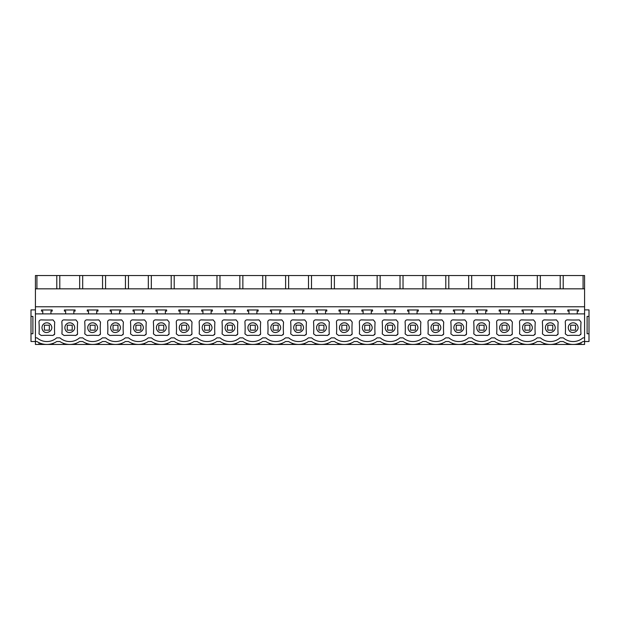 <?xml version="1.0" encoding="UTF-8"?>
<svg xmlns="http://www.w3.org/2000/svg" width="620" height="620" viewBox="0 0 620 620"><rect width="100%" height="100%" fill="white"/><g stroke="black" fill="none" stroke-linecap="round" stroke-linejoin="round"><path stroke-width="0.93" d="M583.079 288.827L583.079 275.544L584.582 275.544L584.582 313.89L35.418 313.89L35.418 337.861L37.053 337.861A14.864 14.864 0 0 0 56.66 337.861L59.931 337.861A14.864 14.864 0 0 0 79.546 337.861L82.817 337.861A14.864 14.864 0 0 0 102.424 337.861L105.695 337.861A14.864 14.864 0 0 0 125.31 337.861L128.58 337.861A14.864 14.864 0 0 0 148.188 337.861L151.458 337.861A14.864 14.864 0 0 0 171.074 337.861L174.344 337.861A14.864 14.864 0 0 0 193.952 337.861L197.222 337.861A14.864 14.864 0 0 0 216.837 337.861L220.108 337.861A14.864 14.864 0 0 0 239.715 337.861L242.986 337.861A14.864 14.864 0 0 0 262.601 337.861L265.872 337.861A14.864 14.864 0 0 0 285.487 337.861L288.75 337.861A14.864 14.864 0 0 0 308.365 337.861L311.635 337.861A14.864 14.864 0 0 0 331.251 337.861L334.513 337.861A14.864 14.864 0 0 0 354.129 337.861L357.399 337.861A14.864 14.864 0 0 0 377.014 337.861L380.285 337.861A14.864 14.864 0 0 0 399.892 337.861L403.163 337.861A14.864 14.864 0 0 0 422.778 337.861L426.049 337.861A14.864 14.864 0 0 0 445.656 337.861L448.927 337.861A14.864 14.864 0 0 0 468.542 337.861L471.812 337.861A14.864 14.864 0 0 0 491.42 337.861L494.69 337.861A14.864 14.864 0 0 0 514.306 337.861L517.576 337.861A14.864 14.864 0 0 0 537.183 337.861L540.454 337.861A14.864 14.864 0 0 0 560.069 337.861L563.34 337.861A14.864 14.864 0 0 0 582.947 337.861L584.582 337.861L584.582 344.457L580.979 344.457L580.979 342.682M35.418 337.861L35.418 341.527L31 341.527L31 333.738L32.891 333.738L32.891 316.394L31 316.394L31 333.738M584.582 309.884L589 309.884L589 341.527L583.04 341.527A18.174 18.174 0 0 1 563.255 341.527L560.154 341.527A18.174 18.174 0 0 1 540.369 341.527L537.277 341.527A18.174 18.174 0 0 1 517.491 341.527L514.391 341.527A18.174 18.174 0 0 1 494.605 341.527L491.505 341.527A18.174 18.174 0 0 1 471.727 341.527L468.627 341.527A18.174 18.174 0 0 1 448.841 341.527L445.741 341.527A18.174 18.174 0 0 1 425.956 341.527L422.863 341.527A18.174 18.174 0 0 1 403.078 341.527L399.978 341.527A18.174 18.174 0 0 1 380.192 341.527L377.099 341.527A18.174 18.174 0 0 1 357.314 341.527L354.214 341.527A18.174 18.174 0 0 1 334.428 341.527L331.336 341.527A18.174 18.174 0 0 1 311.55 341.527L308.45 341.527A18.174 18.174 0 0 1 288.664 341.527L285.572 341.527A18.174 18.174 0 0 1 265.786 341.527L262.686 341.527A18.174 18.174 0 0 1 242.901 341.527L239.808 341.527A18.174 18.174 0 0 1 220.022 341.527L216.922 341.527A18.174 18.174 0 0 1 197.137 341.527L194.044 341.527A18.174 18.174 0 0 1 174.259 341.527L171.159 341.527A18.174 18.174 0 0 1 151.373 341.527L148.273 341.527A18.174 18.174 0 0 1 128.495 341.527L125.395 341.527A18.174 18.174 0 0 1 105.609 341.527L102.509 341.527A18.174 18.174 0 0 1 82.724 341.527L79.631 341.527A18.174 18.174 0 0 1 59.846 341.527L56.745 341.527A18.174 18.174 0 0 1 36.96 341.527L35.418 341.527L35.418 344.457L39.021 344.457L39.021 342.682M580.537 334.769L580.839 334.304M567.509 319.881A133.168 133.168 0 0 0 579.328 319.912L581.025 322.113A82.941 82.941 0 0 0 580.979 333.901L579.305 335.451A131.293 131.293 0 0 0 567.509 335.482L565.308 333.901A82.941 82.941 0 0 0 565.262 322.106C565.324 320.687 566.076 319.943 567.509 319.881L567.037 319.904M315.805 319.881A133.168 133.168 0 0 0 327.624 319.912L329.321 322.113A82.941 82.941 0 0 0 329.274 333.901L327.6 335.451A131.293 131.293 0 0 0 315.805 335.482L313.604 333.901A82.941 82.941 0 0 0 313.557 322.106C313.627 320.687 314.371 319.943 315.805 319.881L315.332 319.904M328.84 334.769L329.135 334.304M534.773 334.769L535.076 334.312M521.745 319.881A133.168 133.168 0 0 0 533.564 319.912L535.261 322.113A82.941 82.941 0 0 0 535.215 333.901L533.541 335.451A131.293 131.293 0 0 0 521.745 335.482L519.544 333.901A82.941 82.941 0 0 0 519.498 322.106C519.56 320.687 520.312 319.943 521.745 319.881L521.273 319.904M292.927 319.881A133.168 133.168 0 0 0 304.746 319.912L306.443 322.113A82.941 82.941 0 0 0 306.396 333.901L304.722 335.451A131.293 131.293 0 0 0 292.927 335.482L290.726 333.901A82.941 82.941 0 0 0 290.679 322.106C290.741 320.687 291.493 319.943 292.927 319.881L292.446 319.904M305.954 334.769L306.249 334.304M351.718 334.769L352.021 334.304M338.69 319.881A133.168 133.168 0 0 0 350.509 319.912L352.207 322.113A82.941 82.941 0 0 0 352.16 333.901L350.486 335.451A131.293 131.293 0 0 0 338.69 335.482L336.49 333.901A82.941 82.941 0 0 0 336.443 322.106C336.505 320.687 337.257 319.943 338.69 319.881L338.218 319.904M384.454 319.881A133.168 133.168 0 0 0 396.273 319.912L397.97 322.113A82.941 82.941 0 0 0 397.924 333.901L396.25 335.451A131.293 131.293 0 0 0 384.454 335.482L382.253 333.901A82.941 82.941 0 0 0 382.207 322.106C382.269 320.687 383.021 319.943 384.454 319.881L383.981 319.904M397.482 334.769L397.784 334.304M407.332 319.881A133.168 133.168 0 0 0 419.151 319.912L420.856 322.113A82.941 82.941 0 0 0 420.802 333.901L419.136 335.451A131.293 131.293 0 0 0 407.332 335.482L405.139 333.901A82.941 82.941 0 0 0 405.085 322.106C405.154 320.687 405.899 319.943 407.332 319.881L406.86 319.904M420.368 334.769L420.662 334.304M361.569 319.881A133.168 133.168 0 0 0 373.387 319.912L375.092 322.113A82.941 82.941 0 0 0 375.038 333.901L373.364 335.451A131.293 131.293 0 0 0 361.569 335.482L359.368 333.901A82.941 82.941 0 0 0 359.321 322.106C359.391 320.687 360.135 319.943 361.569 319.881L361.096 319.904M374.604 334.769L374.899 334.304M270.041 319.881A133.168 133.168 0 0 0 281.86 319.912L283.557 322.113A82.941 82.941 0 0 0 283.51 333.901L281.837 335.451A131.293 131.293 0 0 0 270.041 335.482L267.84 333.901A82.941 82.941 0 0 0 267.794 322.106C267.856 320.687 268.607 319.943 270.041 319.881L269.568 319.904M283.069 334.769L283.371 334.304M247.163 319.881A133.168 133.168 0 0 0 258.974 319.912L260.679 322.113A82.941 82.941 0 0 0 260.632 333.901L258.959 335.451A131.293 131.293 0 0 0 247.163 335.482L244.962 333.901A82.941 82.941 0 0 0 244.908 322.106C244.978 320.687 245.729 319.943 247.163 319.881L246.683 319.904M260.191 334.769L260.485 334.304M122.9 334.769L123.194 334.304M109.864 319.881A133.168 133.168 0 0 0 121.683 319.912L123.388 322.113A82.941 82.941 0 0 0 123.333 333.901L121.667 335.451A131.293 131.293 0 0 0 109.864 335.482L107.671 333.901A82.941 82.941 0 0 0 107.617 322.106C107.686 320.687 108.43 319.943 109.864 319.881L109.391 319.904M132.75 319.881A133.168 133.168 0 0 0 144.569 319.912L146.266 322.113A82.941 82.941 0 0 0 146.219 333.901L144.545 335.451A131.293 131.293 0 0 0 132.75 335.482L130.549 333.901A82.941 82.941 0 0 0 130.502 322.106C130.564 320.687 131.316 319.943 132.75 319.881L132.277 319.904M145.778 334.769L146.08 334.304M64.1 319.881A133.168 133.168 0 0 0 75.919 319.912L77.624 322.113A82.941 82.941 0 0 0 77.57 333.901L75.903 335.451A131.293 131.293 0 0 0 64.1 335.482L61.899 333.901A82.941 82.941 0 0 0 61.853 322.106C61.923 320.687 62.666 319.943 64.1 319.881L63.627 319.904M77.136 334.769L77.43 334.304M86.986 319.881A133.168 133.168 0 0 0 98.805 319.912L100.502 322.113A82.941 82.941 0 0 0 100.456 333.901L98.781 335.451A131.293 131.293 0 0 0 86.986 335.482L84.785 333.901A82.941 82.941 0 0 0 84.739 322.106C84.8 320.687 85.552 319.943 86.986 319.881L86.513 319.904M100.014 334.769L100.316 334.304M155.636 319.881A133.168 133.168 0 0 0 167.447 319.912L169.151 322.113A82.941 82.941 0 0 0 169.097 333.901L167.431 335.451A131.293 131.293 0 0 0 155.636 335.482L153.434 333.901A82.941 82.941 0 0 0 153.38 322.106C153.45 320.687 154.202 319.943 155.636 319.881L155.155 319.904M168.663 334.769L168.958 334.304M201.399 319.881A133.168 133.168 0 0 0 213.21 319.912L214.915 322.113A82.941 82.941 0 0 0 214.861 333.901L213.195 335.451A131.293 131.293 0 0 0 201.399 335.482L199.198 333.901A82.941 82.941 0 0 0 199.144 322.106C199.214 320.687 199.965 319.943 201.399 319.881L200.919 319.904M214.427 334.769L214.722 334.304M237.305 334.769L237.607 334.304M224.277 319.881A133.168 133.168 0 0 0 236.096 319.912L237.793 322.113A82.941 82.941 0 0 0 237.747 333.901L236.073 335.451A131.293 131.293 0 0 0 224.277 335.482L222.076 333.901A82.941 82.941 0 0 0 222.03 322.106C222.092 320.687 222.844 319.943 224.277 319.881L223.804 319.904M191.541 334.769L191.844 334.304M178.514 319.881A133.168 133.168 0 0 0 190.332 319.912L192.03 322.113A82.941 82.941 0 0 0 191.983 333.901L190.309 335.451A131.293 131.293 0 0 0 178.514 335.482L176.312 333.901A82.941 82.941 0 0 0 176.266 322.106C176.328 320.687 177.08 319.943 178.514 319.881L178.041 319.904M544.631 319.881A133.168 133.168 0 0 0 556.442 319.912L558.147 322.113A82.941 82.941 0 0 0 558.101 333.901L556.427 335.451A131.293 131.293 0 0 0 544.631 335.482L542.43 333.901A82.941 82.941 0 0 0 542.376 322.106C542.446 320.687 543.197 319.943 544.631 319.881L544.151 319.904M557.659 334.769L557.954 334.312M453.104 319.881A133.168 133.168 0 0 0 464.915 319.912L466.62 322.113A82.941 82.941 0 0 0 466.565 333.901L464.899 335.451A131.293 131.293 0 0 0 453.104 335.482L450.903 333.901A82.941 82.941 0 0 0 450.849 322.106C450.918 320.687 451.662 319.943 453.104 319.881L452.623 319.904M466.132 334.769L466.426 334.304M475.982 319.881A133.168 133.168 0 0 0 487.8 319.912L489.498 322.113A82.941 82.941 0 0 0 489.451 333.901L487.777 335.451A131.293 131.293 0 0 0 475.982 335.482L473.781 333.901A82.941 82.941 0 0 0 473.734 322.106C473.796 320.687 474.548 319.943 475.982 319.881L475.509 319.904M489.01 334.769L489.312 334.312M498.868 319.881A133.168 133.168 0 0 0 510.679 319.912L512.384 322.113A82.941 82.941 0 0 0 512.329 333.901L510.663 335.451A131.293 131.293 0 0 0 498.868 335.482L496.667 333.901A82.941 82.941 0 0 0 496.612 322.106C496.682 320.687 497.434 319.943 498.868 319.881L498.387 319.904M511.895 334.769L512.19 334.312M443.246 334.769L443.548 334.304M430.218 319.881A133.168 133.168 0 0 0 442.037 319.912L443.734 322.113A82.941 82.941 0 0 0 443.688 333.901L442.014 335.451A131.293 131.293 0 0 0 430.218 335.482L428.017 333.901A82.941 82.941 0 0 0 427.971 322.106C428.032 320.687 428.784 319.943 430.218 319.881L429.745 319.904M41.222 319.881A133.168 133.168 0 0 0 53.041 319.912L54.738 322.113A82.941 82.941 0 0 0 54.692 333.901L53.018 335.451A131.293 131.293 0 0 0 41.222 335.482L39.021 333.901A82.941 82.941 0 0 0 38.975 322.106C39.037 320.687 39.789 319.943 41.222 319.881L40.749 319.904M54.25 334.769L54.552 334.304M35.418 309.884L31 309.884L31 316.394M56.745 341.527L59.846 341.527M79.631 341.527L82.731 341.527M102.509 341.527L105.609 341.527M125.395 341.527L128.495 341.527M148.273 341.527L151.373 341.527M171.159 341.527L174.259 341.527M194.037 341.527L197.137 341.527M216.922 341.527L220.022 341.527M239.808 341.527L242.901 341.527M262.686 341.527L265.786 341.527M285.572 341.527L288.664 341.527M308.45 341.527L311.55 341.527M331.336 341.527L334.428 341.527M354.214 341.527L357.314 341.527M377.099 341.527L380.192 341.527M399.978 341.527L403.078 341.527M422.863 341.527L425.963 341.527M445.741 341.527L448.841 341.527M468.627 341.527L471.727 341.527M491.505 341.527L494.605 341.527M514.391 341.527L517.491 341.527M537.269 341.527L540.369 341.527M560.154 341.527L563.255 341.527M36.921 288.827L36.921 275.544L35.418 275.544L35.418 313.89M584.582 306.776L35.418 306.776M50.956 313.89L50.956 311.101L52.212 311.101L52.212 309.977L41.493 309.977L41.493 311.101L42.757 311.101L42.757 313.89M73.834 313.89L73.834 311.101L75.098 311.101L75.098 309.977L64.379 309.977L64.379 311.101L65.635 311.101L65.635 313.89M96.72 313.89L96.72 311.101L97.983 311.101L97.983 309.977L87.257 309.977L87.257 311.101L88.52 311.101L88.52 313.89M119.598 313.89L119.598 311.101L120.861 311.101L120.861 309.977L110.143 309.977L110.143 311.101L111.406 311.101L111.406 313.89M142.484 313.89L142.484 311.101L143.747 311.101L143.747 309.977L133.021 309.977L133.021 311.101L134.284 311.101L134.284 313.89M165.362 313.89L165.362 311.101L166.625 311.101L166.625 309.977L155.907 309.977L155.907 311.101L157.17 311.101L157.17 313.89M188.248 313.89L188.248 311.101L189.511 311.101L189.511 309.977L178.785 309.977L178.785 311.101L180.048 311.101L180.048 313.89M211.126 313.89L211.126 311.101L212.389 311.101L212.389 309.977L201.671 309.977L201.671 311.101L202.934 311.101L202.934 313.89M234.011 313.89L234.011 311.101L235.274 311.101L235.274 309.977L224.549 309.977L224.549 311.101L225.812 311.101L225.812 313.89M256.897 313.89L256.897 311.101L258.153 311.101L258.153 309.977L247.434 309.977L247.434 311.101L248.697 311.101L248.697 313.89M279.775 313.89L279.775 311.101L281.038 311.101L281.038 309.977L270.32 309.977L270.32 311.101L271.576 311.101L271.576 313.89M302.661 313.89L302.661 311.101L303.916 311.101L303.916 309.977L293.198 309.977L293.198 311.101L294.461 311.101L294.461 313.89M325.539 313.89L325.539 311.101L326.802 311.101L326.802 309.977L316.084 309.977L316.084 311.101L317.339 311.101L317.339 313.89M348.425 313.89L348.425 311.101L349.68 311.101L349.68 309.977L338.962 309.977L338.962 311.101L340.225 311.101L340.225 313.89M371.303 313.89L371.303 311.101L372.566 311.101L372.566 309.977L361.847 309.977L361.847 311.101L363.103 311.101L363.103 313.89M394.188 313.89L394.188 311.101L395.452 311.101L395.452 309.977L384.726 309.977L384.726 311.101L385.989 311.101L385.989 313.89M417.066 313.89L417.066 311.101L418.329 311.101L418.329 309.977L407.611 309.977L407.611 311.101L408.875 311.101L408.875 313.89M439.952 313.89L439.952 311.101L441.215 311.101L441.215 309.977L430.489 309.977L430.489 311.101L431.753 311.101L431.753 313.89M462.83 313.89L462.83 311.101L464.093 311.101L464.093 309.977L453.375 309.977L453.375 311.101L454.638 311.101L454.638 313.89M485.716 313.89L485.716 311.101L486.979 311.101L486.979 309.977L476.253 309.977L476.253 311.101L477.516 311.101L477.516 313.89M508.594 313.89L508.594 311.101L509.857 311.101L509.857 309.977L499.139 309.977L499.139 311.101L500.402 311.101L500.402 313.89M531.48 313.89L531.48 311.101L532.743 311.101L532.743 309.977L522.017 309.977L522.017 311.101L523.28 311.101L523.28 313.89M554.365 313.89L554.365 311.101L555.621 311.101L555.621 309.977L544.903 309.977L544.903 311.101L546.166 311.101L546.166 313.89M577.243 313.89L577.243 311.101L578.507 311.101L578.507 309.977L567.788 309.977L567.788 311.101L569.044 311.101L569.044 313.89M39.021 344.457L40.548 344.457L40.548 343.333M40.548 344.457L41.339 344.457L41.339 343.604M41.339 344.457L52.374 344.457L52.374 343.604M52.374 344.457L53.165 344.457L53.165 343.333M53.165 344.457L63.434 344.457L63.434 343.333M63.434 344.457L580.979 344.457M584.582 288.827L35.418 288.827M583.079 275.544L36.921 275.544M42.578 330.018C45.33 335.668 54.405 330.716 51.127 325.345A4.867 4.867 0 0 0 44.524 323.408A4.867 4.867 0 0 0 42.578 330.018M56.792 288.827L56.792 275.544M59.799 288.827L59.799 275.544M49.337 330.158L44.377 330.158L49.337 330.158L49.337 325.206L44.377 325.206L44.377 330.158M76.043 344.457L76.043 343.333M86.312 344.457L86.312 343.333M79.67 288.827L79.67 275.544M82.685 288.827L82.685 275.544M64.216 344.457L64.216 343.604M75.252 344.457L75.252 343.604M65.464 330.018C68.216 335.668 77.283 330.716 74.013 325.345A4.867 4.867 0 0 0 67.402 323.408A4.867 4.867 0 0 0 65.464 330.018M98.929 344.457L98.929 343.333M109.198 344.457L109.198 343.333M102.556 288.827L102.556 275.544M105.563 288.827L105.563 275.544M87.102 344.457L87.102 343.604M98.138 344.457L98.138 343.604M88.342 330.018C91.094 335.668 100.169 330.716 96.891 325.345A4.867 4.867 0 0 0 90.288 323.408A4.867 4.867 0 0 0 88.342 330.018M121.807 344.457L121.807 343.333M132.076 344.457L132.076 343.333M125.434 288.827L125.434 275.544M128.449 288.827L128.449 275.544M109.98 344.457L109.98 343.604M121.016 344.457L121.016 343.604M111.228 330.018C113.979 335.668 123.047 330.716 119.776 325.345A4.867 4.867 0 0 0 113.166 323.408A4.867 4.867 0 0 0 111.228 330.018M144.692 344.457L144.692 343.333M154.961 344.457L154.961 343.333M148.32 288.827L148.32 275.544M151.327 288.827L151.327 275.544M132.866 344.457L132.866 343.604M143.902 344.457L143.902 343.604M134.106 330.018C136.857 335.668 145.933 330.716 142.662 325.345A4.867 4.867 0 0 0 136.051 323.408A4.867 4.867 0 0 0 134.106 330.018M167.571 344.457L167.571 343.333M177.839 344.457L177.839 343.333M171.205 288.827L171.205 275.544M174.212 288.827L174.212 275.544M155.752 344.457L155.752 343.604M166.788 344.457L166.788 343.604M156.992 330.018C159.743 335.668 168.81 330.716 165.54 325.345A4.867 4.867 0 0 0 158.929 323.408A4.867 4.867 0 0 0 156.992 330.018M190.456 344.457L190.456 343.333M200.725 344.457L200.725 343.333M194.083 288.827L194.083 275.544M197.098 288.827L197.098 275.544M178.63 344.457L178.63 343.604M189.666 344.457L189.666 343.604M179.877 330.018C182.621 335.668 191.696 330.716 188.426 325.345A4.867 4.867 0 0 0 181.815 323.408A4.867 4.867 0 0 0 179.877 330.018M213.334 344.457L213.334 343.333M223.603 344.457L223.603 343.333M216.969 288.827L216.969 275.544M219.976 288.827L219.976 275.544M201.516 344.457L201.516 343.604M212.552 344.457L212.552 343.604M202.756 330.018C205.507 335.668 214.582 330.716 211.304 325.345A4.867 4.867 0 0 0 204.693 323.408A4.867 4.867 0 0 0 202.756 330.018M236.22 344.457L236.22 343.333M246.489 344.457L246.489 343.333M239.847 288.827L239.847 275.544M242.862 288.827L242.862 275.544M224.394 344.457L224.394 343.604M235.429 344.457L235.429 343.604M225.641 330.018C228.385 335.668 237.46 330.716 234.19 325.345A4.867 4.867 0 0 0 227.579 323.408A4.867 4.867 0 0 0 225.641 330.018M259.098 344.457L259.098 343.333M269.375 344.457L269.375 343.333M262.733 288.827L262.733 275.544M265.74 288.827L265.74 275.544M247.279 344.457L247.279 343.604M258.315 344.457L258.315 343.604M248.519 330.018C251.271 335.668 260.346 330.716 257.067 325.345A4.867 4.867 0 0 0 250.457 323.408A4.867 4.867 0 0 0 248.519 330.018M281.984 344.457L281.984 343.333M292.252 344.457L292.252 343.333M285.611 288.827L285.611 275.544M288.626 288.827L288.626 275.544M270.157 344.457L270.157 343.604M281.193 344.457L281.193 343.604M271.405 330.018C274.156 335.668 283.224 330.716 279.953 325.345A4.867 4.867 0 0 0 273.342 323.408A4.867 4.867 0 0 0 271.405 330.018M304.862 344.457L304.862 343.333M315.138 344.457L315.138 343.333M308.497 288.827L308.497 275.544M311.504 288.827L311.504 275.544M293.043 344.457L293.043 343.604M304.079 344.457L304.079 343.604M294.283 330.018C297.034 335.668 306.11 330.716 302.831 325.345A4.867 4.867 0 0 0 296.221 323.408A4.867 4.867 0 0 0 294.283 330.018M327.748 344.457L327.748 343.333M338.016 344.457L338.016 343.333M331.375 288.827L331.375 275.544M334.389 288.827L334.389 275.544M315.921 344.457L315.921 343.604M326.957 344.457L326.957 343.604M317.169 330.018C319.92 335.668 328.988 330.716 325.717 325.345A4.867 4.867 0 0 0 319.106 323.408A4.867 4.867 0 0 0 317.169 330.018M350.626 344.457L350.626 343.333M360.902 344.457L360.902 343.333M354.26 288.827L354.26 275.544M357.267 288.827L357.267 275.544M338.807 344.457L338.807 343.604M349.843 344.457L349.843 343.604M340.047 330.018C342.798 335.668 351.873 330.716 348.595 325.345A4.867 4.867 0 0 0 341.984 323.408A4.867 4.867 0 0 0 340.047 330.018M373.511 344.457L373.511 343.333M383.78 344.457L383.78 343.333M377.138 288.827L377.138 275.544M380.153 288.827L380.153 275.544M361.685 344.457L361.685 343.604M372.721 344.457L372.721 343.604M362.933 330.018C365.684 335.668 374.751 330.716 371.481 325.345A4.867 4.867 0 0 0 364.87 323.408A4.867 4.867 0 0 0 362.933 330.018M396.397 344.457L396.397 343.333M406.666 344.457L406.666 343.333M400.024 288.827L400.024 275.544M403.031 288.827L403.031 275.544M384.571 344.457L384.571 343.604M395.606 344.457L395.606 343.604M385.81 330.018C388.562 335.668 397.637 330.716 394.359 325.345A4.867 4.867 0 0 0 387.756 323.408A4.867 4.867 0 0 0 385.81 330.018M419.275 344.457L419.275 343.333M429.544 344.457L429.544 343.333M422.902 288.827L422.902 275.544M425.917 288.827L425.917 275.544M407.449 344.457L407.449 343.604M418.485 344.457L418.485 343.604M408.696 330.018C411.447 335.668 420.515 330.716 417.245 325.345A4.867 4.867 0 0 0 410.634 323.408A4.867 4.867 0 0 0 408.696 330.018M442.161 344.457L442.161 343.333M452.43 344.457L452.43 343.333M445.788 288.827L445.788 275.544M448.795 288.827L448.795 275.544M430.334 344.457L430.334 343.604M441.37 344.457L441.37 343.604M431.574 330.018C434.325 335.668 443.401 330.716 440.123 325.345A4.867 4.867 0 0 0 433.519 323.408A4.867 4.867 0 0 0 431.574 330.018M465.039 344.457L465.039 343.333M475.308 344.457L475.308 343.333M468.674 288.827L468.674 275.544M471.68 288.827L471.68 275.544M453.212 344.457L453.212 343.604M464.248 344.457L464.248 343.604M454.46 330.018C457.211 335.668 466.279 330.716 463.008 325.345A4.867 4.867 0 0 0 456.397 323.408A4.867 4.867 0 0 0 454.46 330.018M487.925 344.457L487.925 343.333M498.193 344.457L498.193 343.333M491.552 288.827L491.552 275.544M494.566 288.827L494.566 275.544M486.979 311.101L486.979 309.977M476.098 344.457L476.098 343.604M487.134 344.457L487.134 343.604L487.134 344.457M477.338 330.018C480.089 335.668 489.164 330.716 485.894 325.345A4.867 4.867 0 0 0 479.283 323.408A4.867 4.867 0 0 0 477.338 330.018M510.803 344.457L510.803 343.333M521.071 344.457L521.071 343.333M514.437 288.827L514.437 275.544M517.444 288.827L517.444 275.544M499.139 309.977L499.139 311.101M509.857 311.101L509.857 309.977M498.984 344.457L498.984 343.604M510.02 344.457L510.02 343.604M500.224 330.018C502.975 335.668 512.05 330.716 508.772 325.345A4.867 4.867 0 0 0 502.161 323.408A4.867 4.867 0 0 0 500.224 330.018M533.688 344.457L533.688 343.333M543.957 344.457L543.957 343.333M537.315 288.827L537.315 275.544M540.33 288.827L540.33 275.544M522.017 309.977L522.017 311.101M532.743 311.101L532.743 309.977M521.862 344.457L521.862 343.604M532.898 344.457L532.898 343.604M523.11 330.018C525.853 335.668 534.928 330.716 531.658 325.345A4.867 4.867 0 0 0 525.047 323.408A4.867 4.867 0 0 0 523.11 330.018M556.566 344.457L556.566 343.333M566.835 344.457L566.835 343.333M560.201 288.827L560.201 275.544M563.208 288.827L563.208 275.544M544.903 309.977L544.903 311.101M555.621 311.101L555.621 309.977M544.747 344.457L544.747 343.604M555.784 344.457L555.784 343.604M545.988 330.018C548.739 335.668 557.814 330.716 554.536 325.345A4.867 4.867 0 0 0 547.925 323.408A4.867 4.867 0 0 0 545.988 330.018M584.582 313.89L584.582 337.861M589 333.738L587.109 333.738L587.109 316.394L589 316.394M567.788 309.977L567.788 311.101M578.507 311.101L578.507 309.977M567.625 344.457L567.625 343.604L567.625 344.457M578.662 344.457L578.662 343.604M579.452 344.457L579.452 343.333M568.873 330.018C571.617 335.668 580.692 330.716 577.421 325.345A4.867 4.867 0 0 0 570.811 323.408A4.867 4.867 0 0 0 568.873 330.018M72.215 325.206L67.262 325.206L67.262 330.158L72.215 330.158L72.215 325.206M95.1 325.206L90.14 325.206L90.14 330.158L95.1 330.158L95.1 325.206M117.978 325.206L113.026 325.206L113.026 330.158L117.978 330.158L117.978 325.206M140.864 325.206L135.904 325.206L135.904 330.158L140.864 330.158L140.864 325.206M163.742 325.206L158.79 325.206L158.79 330.158L163.742 330.158L163.742 325.206M186.628 325.206L181.668 325.206L181.668 330.158L186.628 330.158L186.628 325.206M209.506 325.206L204.554 325.206L204.554 330.158L209.506 330.158L209.506 325.206M232.392 325.206L227.431 325.206L227.431 330.158L232.392 330.158L232.392 325.206M255.269 325.206L250.317 325.206L250.317 330.158L255.269 330.158L255.269 325.206M278.155 325.206L273.203 325.206L273.203 330.158L278.155 330.158L278.155 325.206M301.033 325.206L296.081 325.206L296.081 330.158L301.033 330.158L301.033 325.206M323.919 325.206L318.967 325.206L318.967 330.158L323.919 330.158L323.919 325.206M346.797 325.206L341.845 325.206L341.845 330.158L346.797 330.158L346.797 325.206M369.683 325.206L364.731 325.206L364.731 330.158L369.683 330.158L369.683 325.206M392.569 325.206L387.608 325.206L387.608 330.158L392.569 330.158L392.569 325.206M415.446 325.206L410.494 325.206L410.494 330.158L415.446 330.158L415.446 325.206M438.332 325.206L433.372 325.206L433.372 330.158L438.332 330.158L438.332 325.206M461.21 325.206L456.258 325.206L456.258 330.158L461.21 330.158L461.21 325.206M484.096 325.206L479.136 325.206L479.136 330.158L484.096 330.158L484.096 325.206M506.974 325.206L502.022 325.206L502.022 330.158L506.974 330.158L506.974 325.206M529.86 325.206L524.9 325.206L524.9 330.158L529.86 330.158L529.86 325.206M552.738 325.206L547.786 325.206L547.786 330.158L552.738 330.158L552.738 325.206M575.624 325.206L570.663 325.206L570.663 330.158L575.624 330.158L575.624 325.206"/></g></svg>
